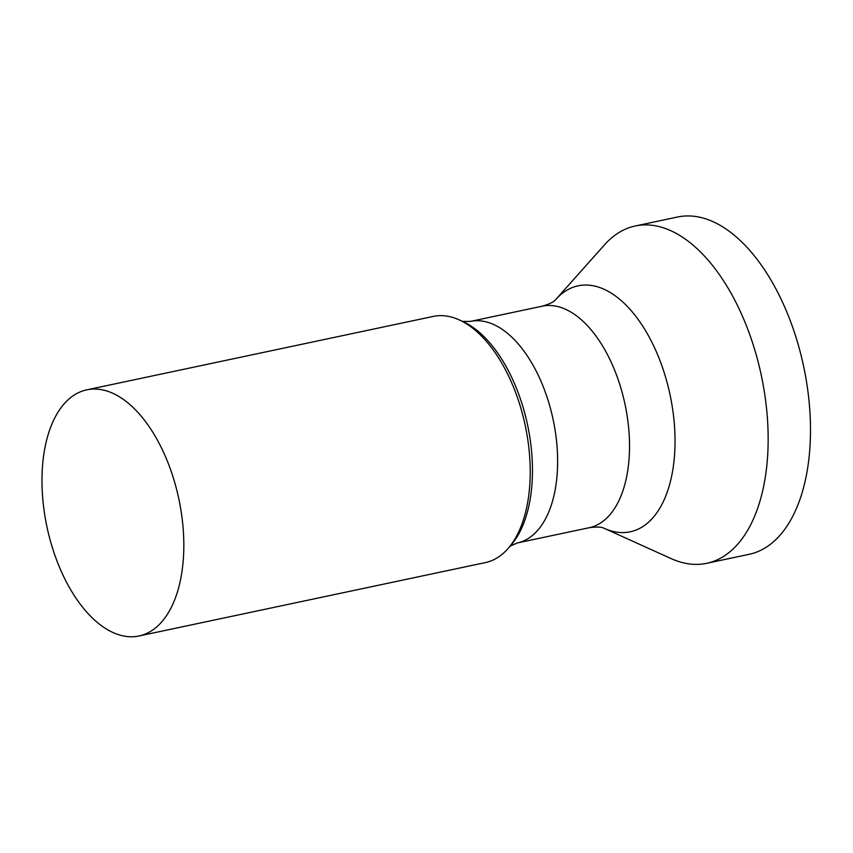 <?xml version="1.0" encoding="UTF-8"?>
<svg xmlns="http://www.w3.org/2000/svg" width="853" height="853" viewBox="0 0 853 853"><rect width="100%" height="100%" fill="white"/><g stroke="black" fill="none" stroke-linecap="round" stroke-linejoin="round"><path stroke-width="1.28" d="M116.712 634.056A125.807 67.408 78 0 1 43.62 506.917A125.807 67.408 78 0 1 86.825 389.832A125.807 67.408 78 0 1 109.099 391.762A125.807 67.408 78 0 1 182.179 518.901A125.807 67.408 78 0 1 138.986 635.986A125.807 67.408 78 0 1 116.712 634.056M138.986 635.986L485.368 562.585A125.807 67.408 -102 0 0 507.716 548.905A125.807 67.408 -102 0 0 525.235 425.53A125.807 67.408 -102 0 0 459.181 319.864A125.807 67.408 -102 0 0 455.481 318.35A125.807 67.408 -102 0 0 433.207 316.431L86.825 389.832M665.756 228.625A172.402 92.38 -102 0 0 635.229 225.992A172.402 92.38 -102 0 0 604.606 244.736L555.783 299.488A125.711 67.366 -102 0 1 600.363 287.749A125.711 67.366 -102 0 1 674.936 434.582A125.711 67.366 -102 0 1 607.976 529.862A125.711 67.366 -102 0 1 604.276 528.348L671.108 558.598A172.402 92.38 -102 0 0 676.184 560.666A172.402 92.38 -102 0 0 706.71 563.311A172.402 92.38 -102 0 0 765.909 402.861A172.402 92.38 -102 0 0 665.756 228.625M706.71 563.311L749.051 554.333A172.402 92.38 -102 0 0 810.35 421.03A172.402 92.38 -102 0 0 708.086 219.658A172.402 92.38 78 0 0 677.57 217.014L635.229 225.992M604.276 528.348L603.828 528.178C601.28 526.898 596.386 526.749 589.156 527.73L517.259 542.966A113.225 60.67 78 0 0 556.145 437.589A113.225 60.67 78 0 0 490.358 323.159A113.225 60.67 -102 0 0 470.312 321.421L462.582 321.41M589.156 527.73A113.225 60.67 -102 0 0 628.043 422.352A113.225 60.67 -102 0 0 562.255 307.922A113.225 60.67 -102 0 0 542.209 306.195L470.312 321.421M459.181 319.864L462.902 321.549A123.216 66.022 78 0 1 527.591 425.029A123.216 66.022 78 0 1 510.435 545.867L507.716 548.905M517.259 542.966L510.201 546.112M542.209 306.195C549.364 304.084 553.8 301.941 555.516 299.766L555.783 299.488"/></g></svg>
